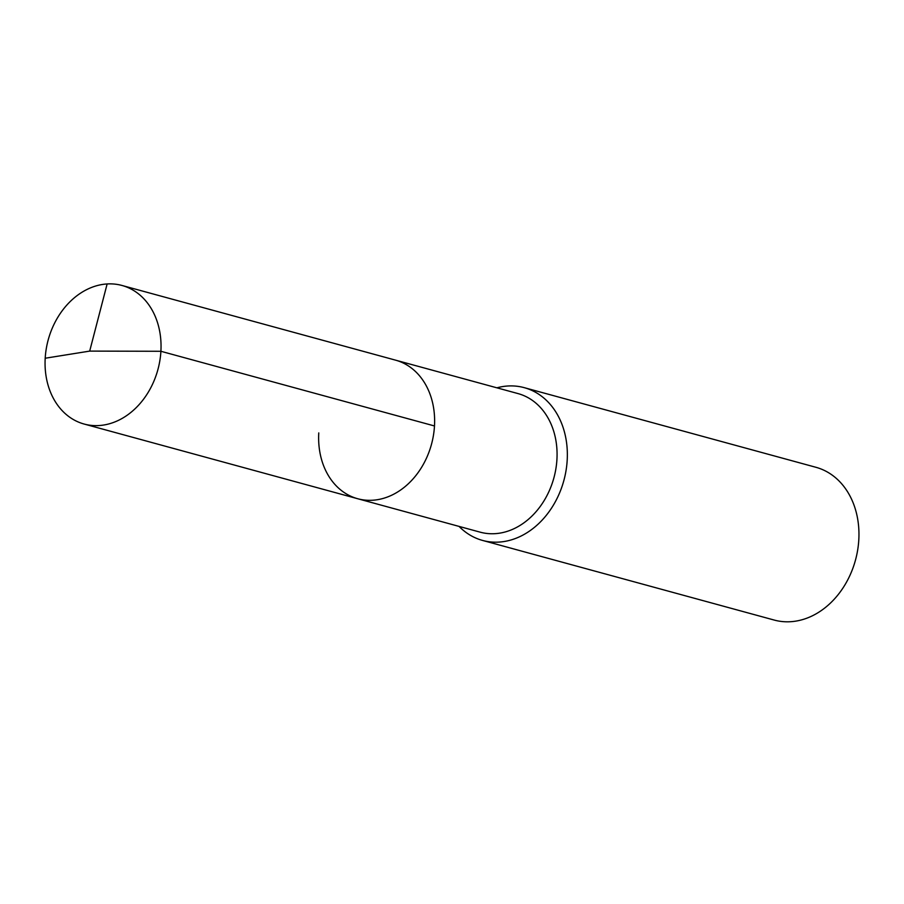 <?xml version="1.0" encoding="UTF-8"?>
<svg xmlns="http://www.w3.org/2000/svg" width="904" height="904" viewBox="0 0 904 904"><rect width="100%" height="100%" fill="white"/><g stroke="black" fill="none" stroke-linecap="round" stroke-linejoin="round"><path stroke-width="1.36" d="M357.713 498.737L84.14 424.044A71.823 56.828 105.3 0 0 160.901 351.283L89.688 351.102L160.901 351.283A71.823 56.828 -74.7 0 0 121.972 285.461L517.992 393.579A71.823 56.828 -74.7 0 1 556.932 459.39A71.823 56.828 105.3 0 1 480.16 532.162L357.713 498.737A71.823 56.828 105.3 0 0 434.485 425.965A71.823 56.828 -74.7 0 0 395.545 360.154A71.823 56.828 -74.7 0 1 434.485 425.965L160.901 351.283L434.485 425.965A71.823 56.828 105.3 0 1 357.713 498.737A71.823 56.828 105.3 0 1 318.773 432.914M524.275 387.669L815.883 467.278A79.179 62.647 -74.7 0 1 858.8 539.835A79.179 62.647 105.3 0 1 774.174 620.054L482.566 540.434A79.179 62.647 105.3 0 0 567.192 460.226A79.179 62.647 -74.7 0 0 524.275 387.669A79.179 62.647 -74.7 0 0 496.895 387.816M482.566 540.434A79.179 62.647 105.3 0 1 459.062 526.399M121.972 285.461A71.823 56.828 -74.7 0 0 45.2 358.233A71.823 56.828 105.3 0 0 84.14 424.044M107.135 283.946L89.688 351.102L45.2 358.233"/></g></svg>
